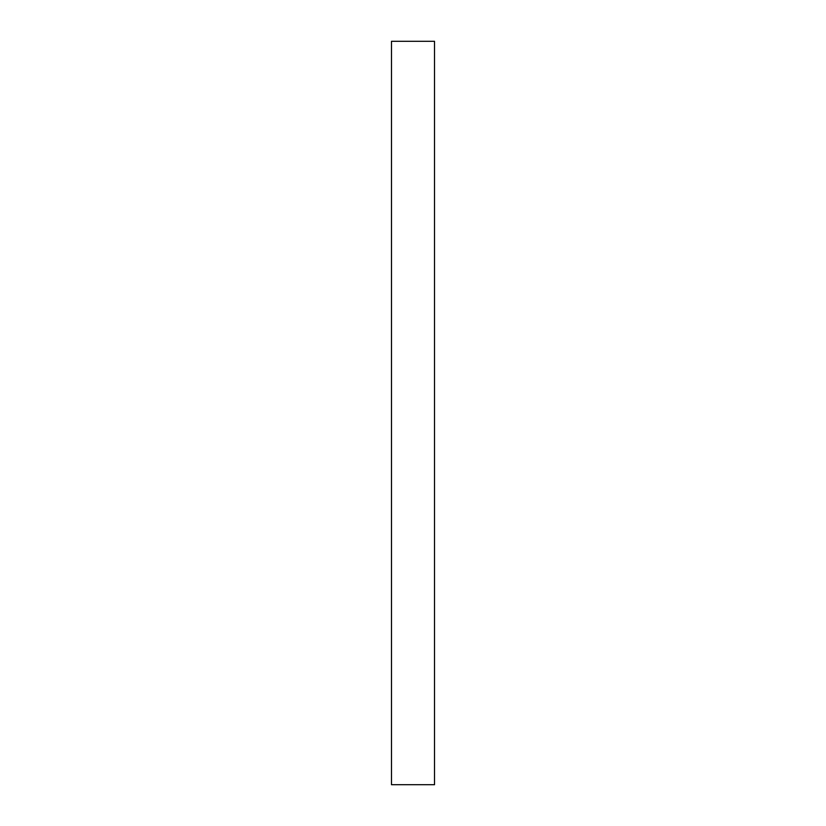 <?xml version="1.0" encoding="UTF-8"?>
<svg xmlns="http://www.w3.org/2000/svg" width="826" height="826" viewBox="0 0 826 826"><rect width="100%" height="100%" fill="white"/><g stroke="black" fill="none" stroke-linecap="round" stroke-linejoin="round"><path stroke-width="1.24" d="M391.483 41.3L391.483 784.7L434.517 784.7L434.517 41.3L391.483 41.3"/></g></svg>

